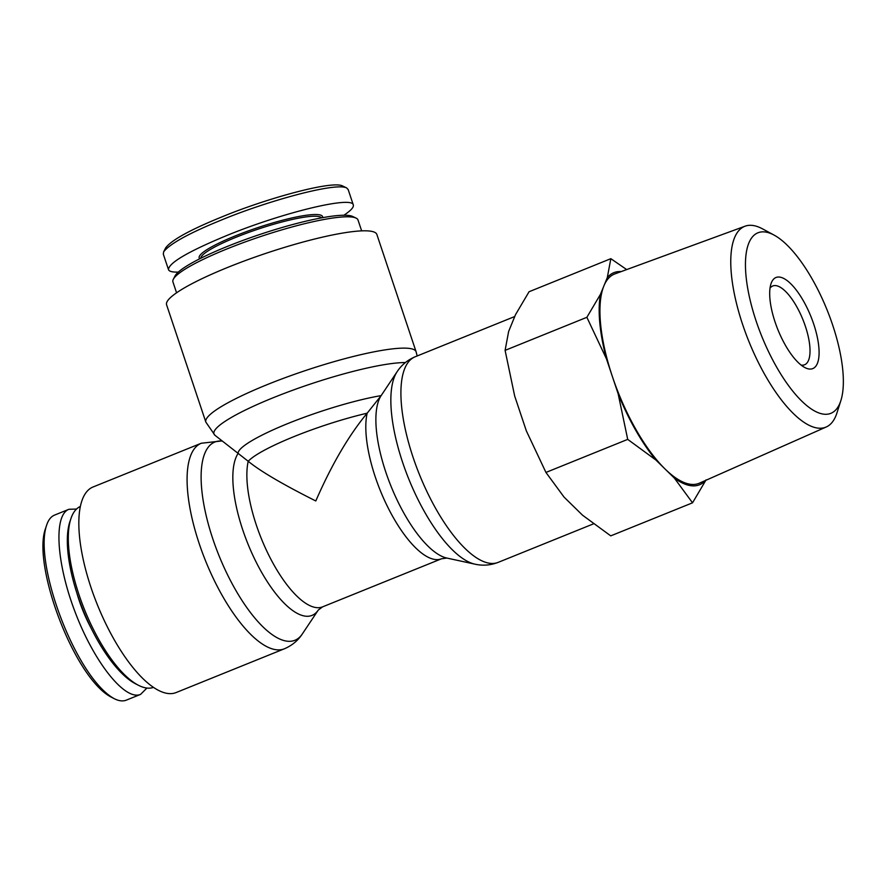 <?xml version="1.0" encoding="UTF-8"?>
<svg xmlns="http://www.w3.org/2000/svg" width="886" height="886" viewBox="0 0 886 886"><rect width="100%" height="100%" fill="white"/><g stroke="black" fill="none" stroke-linecap="round" stroke-linejoin="round"><path stroke-width="1.33" d="M356.094 218.111L352.794 216.516A94.924 14.796 161.5 0 0 346.692 215.309A94.924 14.796 161.5 0 0 250.24 237.78A94.924 14.796 161.5 0 0 175.007 276L173.335 279.256A97.582 15.206 -18.5 0 1 250.672 239.973A97.582 15.206 -18.5 0 1 349.815 216.86A97.582 15.206 -18.5 0 1 356.094 218.111A97.582 15.206 -18.5 0 1 358.01 219.994L361.654 230.881M176.569 292.801L172.936 281.925A97.582 15.206 -18.5 0 1 173.335 279.256M346.647 187.932L342.517 185.927C331.896 180.334 265.822 198.697 222.009 216.86C190.457 229.662 171.685 239.973 165.704 247.803L163.611 251.879C169.868 243.728 189.25 233.062 221.744 219.894C266.697 201.244 335.384 182.095 346.647 187.932L348.176 189.615M163.356 254.293L163.611 251.879M178.319 272.091C172.427 272.268 169.148 271.437 168.484 269.61C168.794 262.854 188.286 251.458 226.949 235.443C282.977 212.463 352.406 195.695 353.304 204.943C353.979 207.191 350.834 210.635 343.89 215.243M322.615 217.668A65.055 10.134 161.5 0 0 257.682 227.669A65.055 10.134 161.5 0 0 199.804 258.756M200.801 258.258A63.726 9.934 -18.5 0 1 258.158 229.109A63.726 9.934 -18.5 0 1 321.518 217.867M70.958 518.487L69.928 521.544A94.924 34.344 68 0 0 83.229 610.532A94.924 34.344 68 0 0 135.503 683.77L138.371 685.243A97.582 35.307 -112 0 1 84.635 609.967A97.582 35.307 -112 0 1 70.958 518.487A97.582 35.307 -112 0 1 80.36 506.449M153.499 687.37A97.582 35.307 -112 0 1 147.951 688.145A97.582 35.307 -112 0 1 138.371 685.243M46.692 525.01L45.407 528.842C32.228 565.39 73.926 676.76 110.54 696.773L114.106 698.611C75.842 677.369 33.159 563.119 46.692 525.01C48.409 519.849 51.045 516.538 54.589 515.087L68.931 509.284L76.528 509.051M146.932 688.057L140.564 694.391L126.211 700.184C122.766 701.502 118.724 700.981 114.106 698.611M140.564 694.391C125.159 701.036 94.747 663.149 75.698 613.577C56.416 564.105 53.249 515.198 68.931 509.284M76.761 592.656A65.055 23.534 68 0 0 90.992 627.886M405.367 362.562A106.907 16.657 -18.5 0 0 283.897 393.539A106.907 16.657 -18.5 0 0 214.944 435.281L248.213 461.274C260.262 471.153 282.789 484.387 315.793 500.967C331.641 464.641 348.763 435.38 367.158 413.197A86.296 31.22 68 0 0 388.777 509.14A86.296 31.22 68 0 0 441.56 558.767L446.854 558.058A90.25 32.649 -112 0 1 391.003 486.17A90.25 32.649 -112 0 1 381.157 395.61L367.158 413.197A86.296 13.445 -18.5 0 0 248.213 461.274A86.296 31.22 -112 0 0 269.831 557.228A86.296 31.22 -112 0 0 322.604 606.855L318.307 610.022L302.359 633.911A106.907 38.685 -112 0 1 288.382 641.298A106.907 38.685 -112 0 1 212.574 538.156A106.907 38.685 -112 0 1 221.965 441.051M169.326 693.616A110.861 40.114 -112 0 1 94.038 596.134A110.861 40.114 -112 0 1 93.041 486.99L201.277 443.244A110.861 40.114 68 0 0 202.285 552.377A110.861 40.114 68 0 0 277.573 649.87A110.861 40.114 68 0 0 284.373 648.796L176.126 692.553A110.861 40.114 -112 0 1 169.326 693.616M446.854 558.058L474.929 564.16A106.907 38.685 68 0 1 408.745 478.949A106.907 38.685 68 0 1 397.127 371.688L381.157 395.61A90.25 14.065 161.5 0 0 288.304 423.364A90.25 14.065 161.5 0 0 238.112 453.433A90.25 32.649 68 0 0 249.232 547.072A90.25 32.649 68 0 0 306.501 616.257A90.25 32.649 68 0 0 318.307 610.022M166.59 304.795A110.861 17.277 -18.5 0 1 266.232 253.23A110.861 17.277 -18.5 0 1 376.849 234.436L416.099 351.753A110.861 17.277 161.5 0 0 305.482 370.547A110.861 17.277 161.5 0 0 205.84 422.101L166.59 304.795M770.023 288.183A42.484 15.372 -112 0 1 772.736 285.99A42.484 15.372 -112 0 1 802.915 319.613A42.484 15.372 -112 0 1 804.577 364.766A42.484 15.372 -112 0 1 801.11 365.076M775.073 322.017A49.129 17.775 68 0 0 804.964 367.612A49.129 17.775 68 0 0 810.878 316.402A49.129 17.775 68 0 0 771.03 283.675A49.129 17.775 68 0 0 775.073 322.017M763.887 231.866A97.349 35.218 -112 0 1 774.032 235.067A97.349 35.218 -112 0 1 827.048 309.856A97.349 35.218 -112 0 1 840.903 400.483A97.349 35.218 -112 0 1 766.423 347.135A97.349 35.218 -112 0 1 763.887 231.866M621.186 271.603A114.383 41.387 68 0 0 607.298 277.595L610.842 258.679L626.69 269.588M586.875 317.31L600.442 294.351A114.383 41.387 68 0 0 606.467 358.874L586.875 317.31L505.098 350.369L514.666 395.987L526.339 430.873L545.942 472.437L564.072 497.112L582.589 515.242L610.753 535.864L692.531 502.816L674.39 478.13A114.383 41.387 68 0 0 705.599 480.422M627.709 439.378L618.14 393.761A114.383 41.387 68 0 0 655.873 460L627.709 439.378L545.942 472.437M706.098 479.847L692.531 502.816M774.032 235.067L762.558 228.876A108.302 39.183 68 0 0 751.273 225.321A108.302 39.183 68 0 0 745.071 226.196A108.302 39.183 68 0 0 748.891 341.453A108.302 39.183 68 0 0 826.239 426.986L699.431 483.158A112.854 40.834 -112 0 1 665.131 469.071L674.39 478.13M655.873 460L665.131 469.071A112.854 40.834 -112 0 1 612.304 376.317L618.14 393.761M606.467 358.874L612.304 376.317A112.854 40.834 -112 0 1 603.864 285.968L600.442 294.351M610.842 258.679L529.064 291.738L515.497 314.696L508.642 331.453L505.098 350.369M826.239 426.986A108.302 39.183 68 0 0 836.949 412.909L840.903 400.483M607.298 277.595L603.864 285.968A112.854 40.834 -112 0 1 614.851 273.918L745.071 226.196M474.929 564.16C482.715 565.921 490.467 565.323 498.198 562.366A110.861 40.114 -112 0 1 419.466 474.619A110.861 40.114 -112 0 1 415.102 356.803L514.744 316.524M353.315 204.943L348.109 189.394M168.484 269.61L163.279 254.06M221.843 440.94L201.277 443.244M302.359 633.911C297.973 640.589 291.981 645.551 284.373 648.796M322.604 606.855L441.56 558.767M214.944 435.281L205.84 422.101M417.162 355.973L416.099 351.753M397.127 371.688C401.502 365.01 407.494 360.048 415.102 356.803M498.198 562.366L593.432 523.87"/></g></svg>
